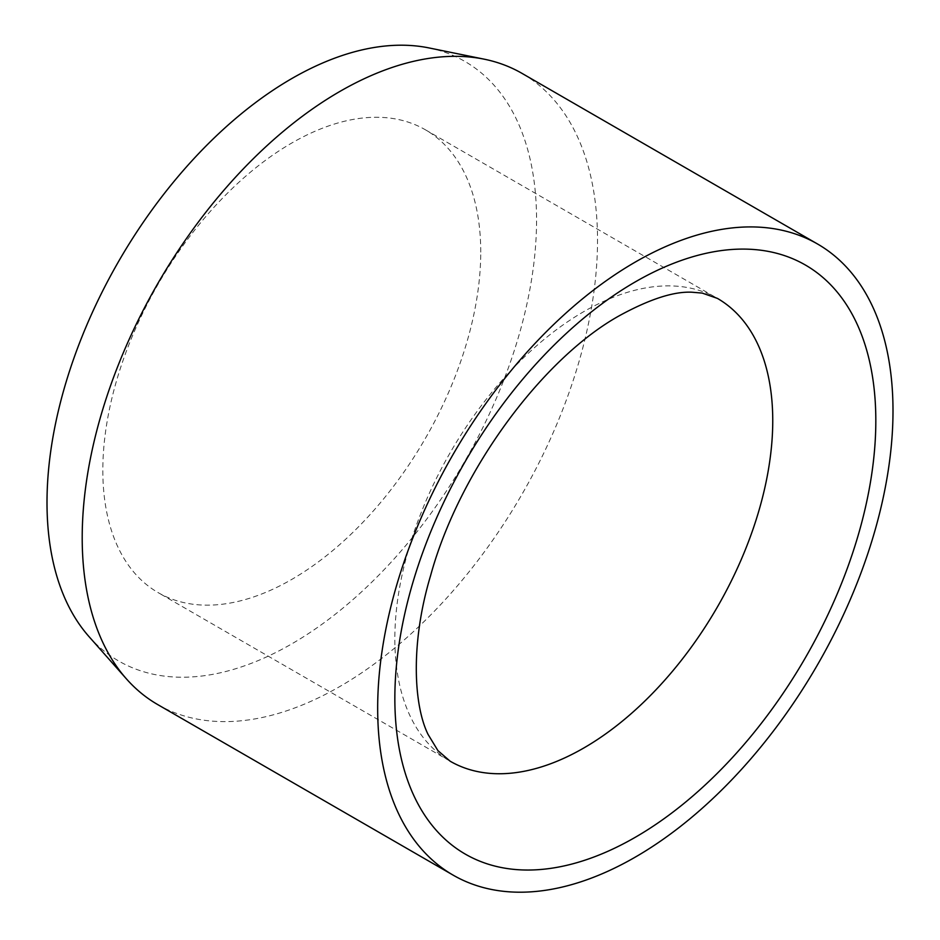 <?xml version="1.0" encoding="UTF-8"?>
<svg xmlns="http://www.w3.org/2000/svg" width="940" height="940" viewBox="0 0 940 940"><rect width="100%" height="100%" fill="white"/><g stroke="black" fill="none" stroke-linecap="round" stroke-linejoin="round"><path stroke-width="0.7" stroke-dasharray="4.7 3.53" d="M480.74 252.12A267.219 154.278 120 0 0 425.397 129.791A267.219 154.278 120 0 0 219.466 201.383A267.219 154.278 120 0 0 102.824 470.305A267.219 154.278 120 0 0 158.167 592.635A267.219 154.278 120 0 0 364.097 521.042A267.219 154.278 120 0 0 480.74 252.12M157.662 704.553A364.391 210.384 120 0 0 438.463 606.923A364.391 210.384 120 0 0 597.523 240.217A364.391 210.384 120 0 0 522.053 73.402M89.041 636.65A346.179 199.868 120 0 0 363.51 590.05A346.179 199.868 120 0 0 536.564 219.889A346.179 199.868 120 0 0 428.934 47.917M425.397 129.791L717.408 298.391A267.219 154.278 120 0 0 583.799 311.622A267.219 154.278 120 0 0 394.847 638.906A267.219 154.278 120 0 0 450.19 761.236L158.167 592.635"/><path stroke-width="1.41" d="M817.53 243.989L522.053 73.402A364.391 210.384 120 0 0 484.241 59.185A364.391 210.384 120 0 0 219.055 195.931A364.391 210.384 120 0 0 82.203 537.739A364.391 210.384 120 0 0 126.442 678.903A364.391 210.384 120 0 0 157.662 704.553L453.139 875.14A364.391 210.384 120 0 0 733.94 777.509A364.391 210.384 120 0 0 893 410.804A364.391 210.384 120 0 0 817.53 243.989A364.391 210.384 120 0 0 536.728 341.608A364.391 210.384 120 0 0 377.669 708.325A364.391 210.384 120 0 0 453.139 875.14M484.241 59.185L428.934 47.917A346.179 199.868 120 0 0 177.014 177.825A346.179 199.868 120 0 0 47 502.536A346.179 199.868 120 0 0 89.041 636.65L126.442 678.903M772.75 420.721A267.219 154.278 120 0 0 717.408 298.391L702.227 293.092L691.969 292.223C674.015 291.318 650.116 298.99 620.236 315.229C543.543 357.341 459.366 469.941 430.555 575.75C410.404 642.925 413.541 705 428.064 734.41L437.911 750.614L450.19 761.236A267.219 154.278 120 0 0 583.799 747.993A267.219 154.278 120 0 0 772.75 420.721M635.334 281.871A340.104 196.354 120 0 0 394.847 698.408A340.104 196.354 120 0 0 635.334 837.258A340.104 196.354 120 0 0 875.822 420.721A340.104 196.354 120 0 0 635.334 281.871"/></g></svg>
